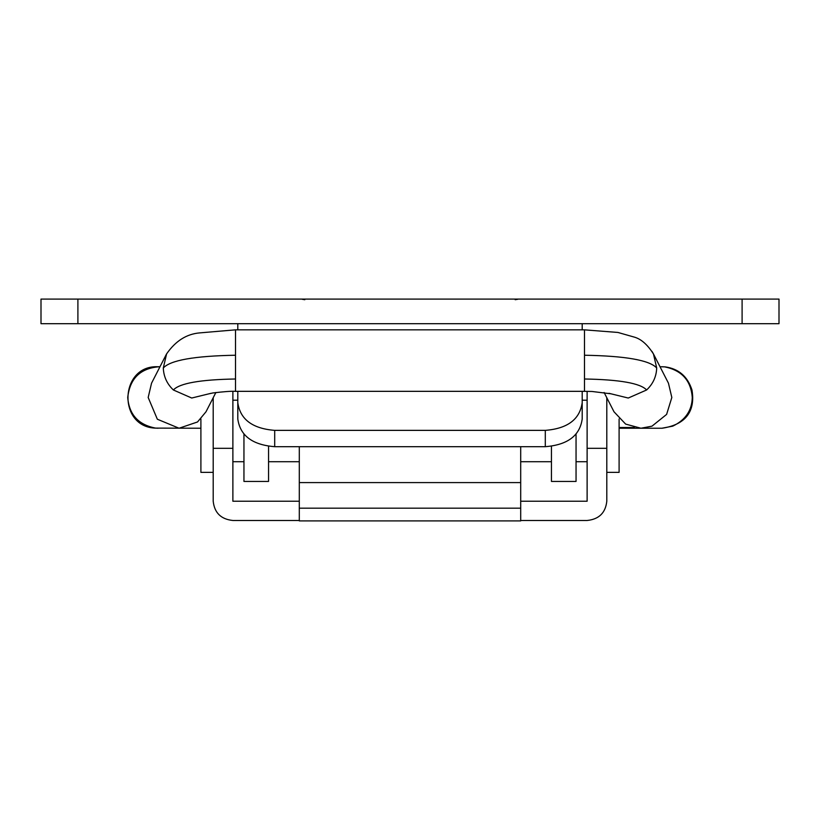 <?xml version="1.0" encoding="UTF-8"?>
<svg xmlns="http://www.w3.org/2000/svg" width="820" height="820" viewBox="0 0 820 820"><rect width="100%" height="100%" fill="white"/><g stroke="black" fill="none" stroke-linecap="round" stroke-linejoin="round"><path stroke-width="1.23" d="M619.1 418.938L619.1 472.371L606.8 472.371M213.2 472.371L200.9 472.371L200.9 418.938M520.7 446.685L520.7 520.485L587.12 520.485C598.989 519.255 605.549 512.848 606.8 501.235L606.8 448.304L587.12 448.304L587.12 501.235L520.7 501.235M213.2 397.731L213.2 501.235C214.45 512.848 221.01 519.255 232.88 520.485L299.3 520.485L299.3 508.174L520.7 508.174M299.3 446.685L299.3 508.174M587.12 391.335L587.12 448.304M606.8 397.731L606.8 448.304M232.88 391.335L232.88 501.235L299.3 501.235M779 323.685L742.1 323.685L742.1 299.085L779 299.085L779 323.685M582.2 418.999C579.853 435.697 567.553 444.922 545.3 446.685L545.3 430.367C567.553 428.604 579.853 419.379 582.2 402.681L582.2 418.999M274.7 430.367L274.7 446.685C252.447 444.922 240.147 435.697 237.8 418.999L237.8 402.681C240.147 419.379 252.447 428.604 274.7 430.367L545.3 430.367M77.9 299.085L77.9 323.685L41 323.685L41 299.085L742.1 299.085M582.2 329.835L582.2 323.685M582.2 402.681L582.2 391.335M237.8 323.685L237.8 329.835M237.8 391.335L237.8 402.681M274.7 446.685L545.3 446.685M77.9 323.685L742.1 323.685M243.95 434.303L243.95 481.432L268.55 481.432L268.55 446.295M576.05 434.303L576.05 481.432L551.45 481.432L551.45 446.295M604.114 392.493L614.006 411.783L625.639 424.094L640.932 428.235L651.992 426.164L666.609 414.407L671.826 397.485L668.454 383.186L653.458 353.953L656.697 367.985C656.379 376.626 653.017 383.955 646.611 389.982L628.253 398.038L608.983 393.313M215.885 392.493L205.994 411.783L197.517 421.972L179.067 428.235L157.348 419.225L148.174 397.485L151.546 383.186L166.542 353.953M520.7 482.601L299.3 482.601M232.88 448.304L213.2 448.304M660.018 366.735L664.753 366.888C681.779 370.343 690.952 380.541 692.275 397.485C691.967 410.471 685.448 420.024 672.728 426.164L661.914 428.235M653.407 353.902C647.656 344.871 641.476 339.337 634.875 337.276L617.901 332.448L584.486 329.845L235.514 329.835L199.762 332.889C186.591 333.976 175.541 340.976 166.593 353.902L163.303 367.985C163.651 376.616 167.013 383.944 173.389 389.982L191.726 398.028L210.965 393.323M235.514 330.819L235.514 391.335L584.486 391.335L584.486 330.819M235.514 352.969L235.514 344.472M651.961 351.36L653.458 353.953M159.254 366.745C140.394 368.2 129.878 378.44 127.725 397.485C129.119 414.623 138.416 424.832 155.626 428.112L158.086 428.235M619.1 427.517L634.372 427.517M235.514 378.994C200.223 379.609 179.518 383.278 173.389 389.982M235.514 355.234C194.442 355.962 170.365 360.205 163.303 367.985M646.611 389.982C640.481 383.278 619.776 379.609 584.486 378.994M656.697 367.985C649.635 360.205 625.557 355.962 584.486 355.234M232.88 400.211L237.8 400.211M582.2 400.211L587.12 400.211M232.88 461.711L243.95 461.711M268.55 461.711L299.3 461.711M520.7 461.711L551.45 461.711M576.05 461.711L587.12 461.711M520.7 520.915L299.3 520.915M517.851 299.249L515.185 299.71M304.814 299.71L302.149 299.249M619.1 428.235L662.15 428.235C692.141 423.694 694.376 404.321 691.977 390.012C687.621 376.493 678.704 368.785 665.235 366.888L661.914 366.735M200.9 428.235L155.144 428.112C117.414 426.625 119.597 365.074 157.85 366.735L158.793 366.745M159.982 366.735L158.311 366.735M235.514 391.324C231.414 391.068 223.839 391.611 212.79 392.975L209.213 393.774M610.797 393.784L592.071 391.478L584.486 391.324"/></g></svg>
